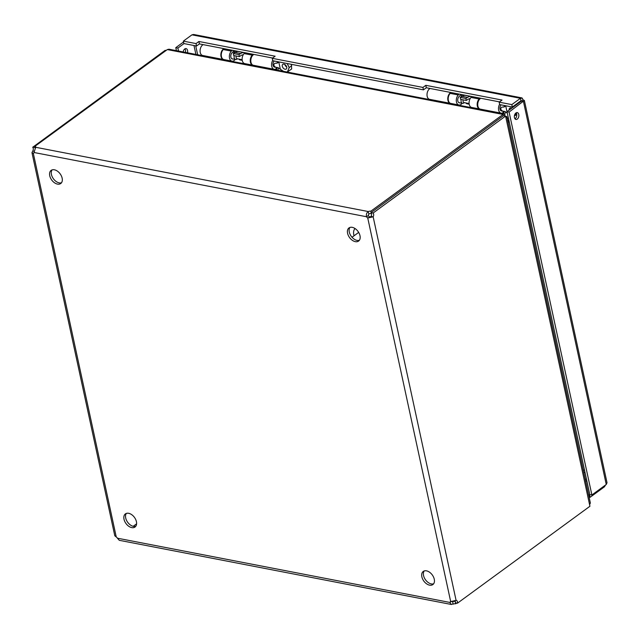 <?xml version="1.0" encoding="UTF-8"?>
<svg xmlns="http://www.w3.org/2000/svg" width="639" height="639" viewBox="0 0 639 639"><rect width="100%" height="100%" fill="white"/><g stroke="black" fill="none" stroke-linecap="round" stroke-linejoin="round"><path stroke-width="0.96" d="M349.932 227.444A8.139 5.232 -126.2 0 0 351.274 236.342A8.139 5.232 -126.2 0 0 359.35 240.304M352.241 227.34A8.139 5.232 53.8 0 1 359.254 233.507A8.139 5.232 53.8 0 1 358.599 241.063A8.139 5.232 53.8 0 1 349.573 237.588A8.139 5.232 53.8 0 1 348.99 227.931A8.139 5.232 53.8 0 1 352.241 227.34M424.208 570.954A8.139 5.232 -126.2 0 0 425.542 579.853A8.139 5.232 -126.2 0 0 433.617 583.822M426.517 570.851A8.139 5.232 53.8 0 1 433.522 577.025A8.139 5.232 53.8 0 1 432.867 584.573A8.139 5.232 53.8 0 1 423.841 581.099A8.139 5.232 53.8 0 1 423.258 571.442A8.139 5.232 53.8 0 1 426.517 570.851M52.086 169.894A8.139 5.232 -126.2 0 0 53.42 178.792A8.139 5.232 -126.2 0 0 61.496 182.754M54.395 169.79A8.139 5.232 53.8 0 1 61.4 175.957A8.139 5.232 53.8 0 1 60.745 183.513A8.139 5.232 53.8 0 1 51.719 180.038A8.139 5.232 53.8 0 1 51.136 170.381A8.139 5.232 53.8 0 1 54.395 169.79M126.354 513.405A8.139 5.232 -126.2 0 0 127.696 522.303A8.139 5.232 -126.2 0 0 135.772 526.264M128.663 513.301A8.139 5.232 53.8 0 1 135.676 519.467A8.139 5.232 53.8 0 1 135.021 527.023A8.139 5.232 53.8 0 1 125.995 523.549A8.139 5.232 53.8 0 1 125.412 513.892A8.139 5.232 53.8 0 1 128.663 513.301M583.758 472.445L584.469 472.588L584.805 471.542M583.726 472.317L584.469 472.588M507.278 118.734L507.845 118.175L507.134 118.031M507.709 120.699L508.732 119.685M507.845 118.175L508.476 118.503M583.207 469.905L584.557 470.4M508.109 122.56L509.131 121.546M508.876 120.356L507.853 121.37M505.106 116.01L504.227 113.998L502.893 114.421L167.322 49.586L168.96 49.211L504.195 113.99M506.815 116.562L590.364 502.997L589.589 504.698L505.912 117.672L506.815 116.562L505.617 116.338M167.322 49.586L34.961 146.299A2.604 1.134 167.8 0 1 35.752 146.898A2.604 1.134 167.8 0 1 35.696 147.282L34.019 152.497A2.604 1.677 53.8 0 1 33.555 153.264A2.604 1.677 53.8 0 1 33.324 153.392L31.966 152.673L32.757 151.044A2.604 1.637 100.9 0 0 32.701 147.258L35.193 147.377M505.912 117.672L505.569 116.098L503.468 115.699L370.995 212.627L373.096 213.035A2.604 1.637 -79.1 0 1 373.16 216.813L367.752 218.011L371.059 216.405A2.604 1.637 100.9 0 0 370.995 212.627M451.23 601.547L449.984 602.457A2.604 1.677 53.8 0 1 450.447 601.698A2.604 1.677 53.8 0 1 450.679 601.571L456.086 600.372A2.604 1.637 -79.1 0 1 456.326 600.388A2.604 1.637 -79.1 0 1 457.452 603.2L589.925 506.264L589.589 504.698M457.452 603.2L455.359 602.793A2.604 1.637 100.9 0 0 455.128 600.756M136.594 523.828L133.192 526.312M503.332 115.803L502.893 114.421M503.037 114.453L370.82 211.197L371.107 212.547M371.171 212.835L371.339 213.618A2.604 1.134 -12.2 0 0 368.791 213.969L368.296 215.511A2.604 1.677 -126.2 0 0 369.454 216.765M165.924 50.473L165.174 50.329L32.701 147.258M451.669 601.523L452.628 601.706A2.604 1.134 167.8 0 1 455.176 601.363L455.407 602.417M455.487 602.817L455.703 603.783A2.604 1.134 -12.2 0 0 453.147 604.135L450.775 604.174L449.984 602.457L117.408 538.198L119.277 540.306L451.477 604.494M452.628 601.706L453.147 604.135M455.703 603.783L456.701 603.048M32.757 151.044L34.043 151.291M31.966 152.673L114.796 535.778L116.25 536.952L33.324 153.392L33.747 153.08M34.802 147.665A2.604 1.637 -79.1 0 1 35.089 148.064M35.281 147.785L34.961 146.299M450.679 601.571L367.752 218.011A2.604 1.677 53.8 0 1 366.594 216.757C366.027 214.52 366.586 212.779 368.264 211.541A2.604 1.134 167.8 0 1 370.82 211.197M35.696 147.282L368.264 211.541L368.791 213.969M34.019 152.497L366.594 216.757L368.296 215.511M371.059 216.405L373.16 216.813L456.086 600.372M373.096 213.035L505.569 116.098M116.25 536.952A2.604 1.677 53.8 0 1 117.408 538.198M355.02 228.522A10.472 6.733 -126.2 0 0 354.046 235.783M512.35 107.032L499.674 104.58L499.147 102.16L511.831 104.604L512.35 107.032L520.969 100.722L520.45 98.302L511.831 104.604M272.613 58.045L199.424 43.907L196.548 46.008L183.872 43.556L183.345 41.136L196.029 43.588L198.897 41.487L275.121 56.208L272.246 58.317L422.93 87.431L425.806 85.33L502.022 100.051L499.147 102.16M499.514 101.889L426.325 87.751L423.449 89.851L272.773 60.737L272.246 58.317M425.806 85.33L426.325 87.751M422.93 87.431L423.449 89.851M198.897 41.487L199.424 43.907M196.029 43.588L196.548 46.008M183.345 41.136L191.964 34.833L193.665 34.482L521.72 97.863M185.39 52.39A3.499 2.205 100.9 0 0 184.935 48.836M183.185 51.959A3.499 2.205 -79.1 0 1 184.743 48.963A3.499 2.205 -79.1 0 1 186.069 48.604A3.499 2.205 -79.1 0 1 187.491 52.797M514.986 118.83A3.499 2.205 100.9 0 0 516.671 116.05A3.499 2.205 100.9 0 0 516.144 112.831M515.945 112.959A3.499 2.205 -79.1 0 1 517.278 112.6A3.499 2.205 -79.1 0 1 518.772 116.45A3.499 2.205 -79.1 0 1 515.945 119.469A3.499 2.205 -79.1 0 1 514.347 116.641A3.499 2.205 -79.1 0 1 515.945 112.959M506.999 111.657L509.091 112.065L524.371 100.475L607.026 482.757L606.251 484.482L591.89 494.993L589.789 494.586L506.999 111.657L521.36 101.146L520.969 100.722L521.36 101.146L523.037 99.868L522.295 98.15L520.45 98.302L191.964 34.833M524.371 100.475L523.037 99.868M521.36 101.146L523.461 101.553L606.251 484.482M591.89 494.993L509.091 112.065M588.567 494.698L589.549 494.89L590.077 497.31L604.446 486.798L605.5 485.033M604.254 485.944L604.446 486.798M589.094 497.118L590.077 497.31M184.008 43.588L177.89 48.069L178.537 51.064M183.529 41.99L175.789 47.661L176.436 50.657M177.89 48.069L175.789 47.661M479.993 98.118L479.162 98.981A5.671 3.57 100.9 0 0 477.173 104.916A5.671 3.57 100.9 0 0 479.753 109.021A5.671 3.57 100.9 0 0 480.041 109.061M471.894 96.553L471.063 97.416A5.671 3.57 100.9 0 0 469.082 103.35A5.671 3.57 100.9 0 0 471.654 107.456L479.753 109.021M462.5 94.74A5.671 3.57 -79.1 0 1 463.099 95.698M462.165 103.254A5.671 3.57 -79.1 0 1 458.89 104.988A5.671 3.57 -79.1 0 1 456.31 100.882A5.671 3.57 -79.1 0 1 458.299 94.947L459.129 94.085M451.03 92.519L450.199 93.382A5.671 3.57 100.9 0 0 448.211 99.325A5.671 3.57 100.9 0 0 450.791 103.43L458.89 104.988M461.19 96.249A3.475 2.189 100.9 0 0 461.166 96.233L461.821 96.369M461.078 94.46L458.946 96.681A3.475 2.189 100.9 0 0 457.732 100.315A3.475 2.189 100.9 0 0 459.313 102.831A3.475 2.189 100.9 0 0 459.92 102.823M469.138 103.933A1.19 0.767 53.8 0 1 469.066 103.989A1.19 0.767 53.8 0 1 468.587 104.077L466.861 103.742A1.19 0.767 53.8 0 1 465.879 102.927M461.166 96.233L461.781 94.596M470.168 98.63A8.786 5.535 100.9 0 0 467.924 99.396L466.27 100.459L460.599 99.364L460.248 97.384L461.901 96.313A10.983 6.917 -79.1 0 1 465.719 95.443L471.39 96.537A10.983 6.917 -79.1 0 1 471.814 96.641M466.27 100.459L465.927 98.478L467.572 97.416A10.983 6.917 -79.1 0 1 471.39 96.537M465.927 98.478L460.248 97.384M253.06 54.267L252.229 55.13A5.671 3.57 100.9 0 0 250.248 61.064A5.671 3.57 100.9 0 0 252.82 65.17A5.671 3.57 100.9 0 0 253.108 65.21M244.961 52.702L244.13 53.572A5.671 3.57 100.9 0 0 242.149 59.507A5.671 3.57 100.9 0 0 244.729 63.612L252.82 65.17M235.567 50.888A5.671 3.57 -79.1 0 1 236.174 51.855M235.232 59.403A5.671 3.57 -79.1 0 1 231.957 61.144A5.671 3.57 -79.1 0 1 229.377 57.039A5.671 3.57 -79.1 0 1 231.366 51.104L232.197 50.241M224.097 48.676L223.267 49.538A5.671 3.57 100.9 0 0 221.286 55.473A5.671 3.57 100.9 0 0 223.866 59.579L231.957 61.144M234.257 52.398A3.475 2.189 100.9 0 0 234.233 52.382L232.724 52.094M234.146 50.617L232.013 52.829A3.475 2.189 100.9 0 0 230.799 56.472A3.475 2.189 100.9 0 0 232.38 58.988A3.475 2.189 100.9 0 0 232.987 58.972M242.205 60.082A1.19 0.767 53.8 0 1 242.133 60.146A1.19 0.767 53.8 0 1 241.654 60.226L239.929 59.898A1.19 0.767 53.8 0 1 238.946 59.084M234.233 52.382L234.848 50.753M243.235 54.786A8.786 5.535 100.9 0 0 240.991 55.545L239.337 56.615L233.666 55.513L233.323 53.532L234.968 52.47A10.983 6.917 -79.1 0 1 238.786 51.591L244.457 52.686A10.983 6.917 -79.1 0 1 244.881 52.789M239.337 56.615L238.994 54.635L240.639 53.564A10.983 6.917 -79.1 0 1 244.457 52.686M238.994 54.635L233.323 53.532M286.719 71.967L287.438 71.895L289.187 67.59L287.199 63.525M279.043 61.951L276.927 63.229C272.206 62.606 273.332 67.822 277.877 67.614L283.54 71.352M291.336 64.323L291.68 68.964L287.438 71.895M286.719 67.111A2.899 1.861 53.8 0 1 286.224 69.028A2.899 1.861 53.8 0 1 283.005 67.79A2.899 1.861 53.8 0 1 282.797 64.347A2.899 1.861 53.8 0 1 285.05 64.627A2.899 1.861 53.8 0 1 286.719 67.111M286.703 67.031A2.899 1.861 53.8 0 1 284.842 64.491M242.157 59.699L237.157 58.732A2.324 1.462 -79.1 0 1 236.19 56.008M237.508 58.804L236.654 59.283A3.347 2.109 -79.1 0 1 235.607 59.475A3.347 2.109 -79.1 0 1 234.209 55.625M278.213 67.71A3.347 2.109 -79.1 0 1 278.149 67.694L277.877 67.614A3.347 2.109 -79.1 0 0 278.149 67.694L274.011 66.895M275.177 67.127A3.475 2.189 -79.1 0 1 274.57 67.143A3.475 2.189 -79.1 0 1 272.989 64.643A3.475 2.189 -79.1 0 1 274.187 61.009M272.701 60.409A5.671 3.57 100.9 0 0 274.155 69.3A5.671 3.57 100.9 0 0 276.312 68.716L276 67.279M253.867 54.427A5.671 3.57 100.9 0 0 250.807 60.33A5.671 3.57 100.9 0 0 253.387 65.282L274.155 69.3M223.906 48.636A5.671 3.57 100.9 0 0 220.854 54.539A5.671 3.57 100.9 0 0 223.434 59.499A5.671 3.57 100.9 0 0 223.65 59.523M203.146 44.626A5.671 3.57 100.9 0 0 200.087 50.529A5.671 3.57 100.9 0 0 202.675 55.481L223.434 59.499M276.967 67.47L276.639 70.018M278.005 70.282L278.332 67.75M513.548 106.865L513.061 106.513M505.976 105.794L503.859 107.08C499.139 106.449 500.265 111.665 504.81 111.466L507.318 113.167M515.593 104.66L516.08 105.012M509.211 110.036A2.899 1.861 53.8 0 1 509.73 108.191A2.899 1.861 53.8 0 1 511.639 108.263M469.09 103.55L464.082 102.583A2.324 1.462 -79.1 0 1 463.123 99.852M464.441 102.655L463.587 103.135A3.347 2.109 -79.1 0 1 462.54 103.326A3.347 2.109 -79.1 0 1 461.142 99.468M505.145 111.553A3.347 2.109 -79.1 0 1 505.082 111.545L504.81 111.466A3.347 2.109 -79.1 0 0 505.082 111.545L500.944 110.747M516.767 114.812L514.427 115.731L516.376 113.191M502.11 110.97A3.475 2.189 -79.1 0 1 501.503 110.986A3.475 2.189 -79.1 0 1 499.922 108.494A3.475 2.189 -79.1 0 1 501.12 104.86M499.61 104.293A5.671 3.57 100.9 0 0 501.088 113.143A5.671 3.57 100.9 0 0 503.244 112.568L502.933 111.13M480.8 98.27A5.671 3.57 100.9 0 0 477.74 104.181A5.671 3.57 100.9 0 0 480.32 109.133L501.088 113.143M450.838 92.487A5.671 3.57 100.9 0 0 447.779 98.39A5.671 3.57 100.9 0 0 450.367 103.342A5.671 3.57 100.9 0 0 450.583 103.374M430.079 88.47A5.671 3.57 100.9 0 0 427.02 94.38A5.671 3.57 100.9 0 0 429.608 99.333L450.367 103.342M503.899 111.322L503.572 113.87M504.89 114.493L505.265 111.601M521.336 101.106L520.625 100.97M586.866 481.087L585.572 480.832M585.204 479.114L586.498 479.37M195.901 54.419L193.976 45.513M195.726 45.848L197.651 54.754M479.162 98.981L471.063 97.416M458.299 94.947L450.199 93.382M468.587 104.077L469.106 103.702M466.861 103.742L467.532 103.246M467.572 97.416L461.901 96.313M252.229 55.13L244.13 53.572M231.366 51.104L223.267 49.538M241.654 60.226L242.173 59.85M239.929 59.898L240.599 59.403M240.639 53.564L234.968 52.47M289.187 67.59L291.719 65.737M276.927 63.229A3.347 2.109 -79.1 0 1 277.853 61.719M278.828 62.191L280.353 69.276M503.859 107.08A3.347 2.109 -79.1 0 1 504.786 105.571M505.761 106.042L507.286 113.127M352.017 237.269L358.671 232.404M243.044 55.138L242.181 54.97M234.888 52.518L232.716 52.102M235.607 59.475L231.821 58.748M469.977 98.989L469.114 98.821M462.54 103.326L458.754 102.591"/></g></svg>
